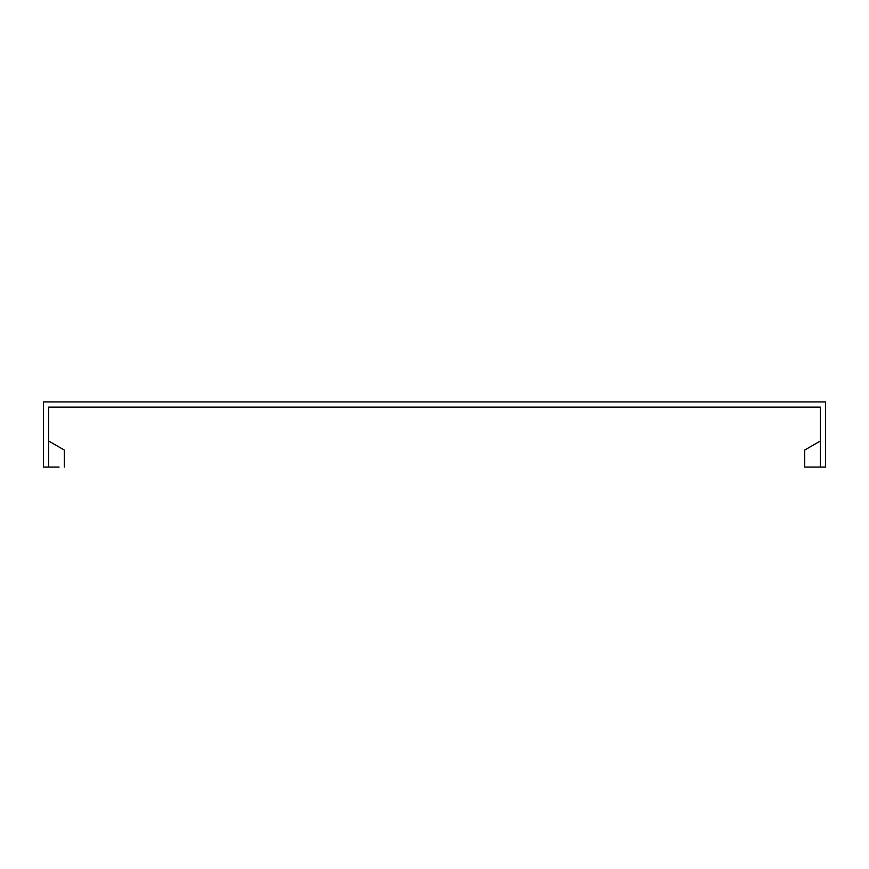 <?xml version="1.0" encoding="UTF-8"?>
<svg xmlns="http://www.w3.org/2000/svg" width="869" height="869" viewBox="0 0 869 869"><rect width="100%" height="100%" fill="white"/><g stroke="black" fill="none" stroke-linecap="round" stroke-linejoin="round"><path stroke-width="1.3" d="M48.664 467.087L48.664 407.126L820.336 407.126L820.336 467.087L825.55 467.087L825.55 401.912L43.45 401.912L43.45 467.087L59.092 467.087M820.336 441.017L804.694 450.044L804.694 467.087L820.336 467.087M48.664 441.017L64.306 450.044L64.306 467.087"/></g></svg>
